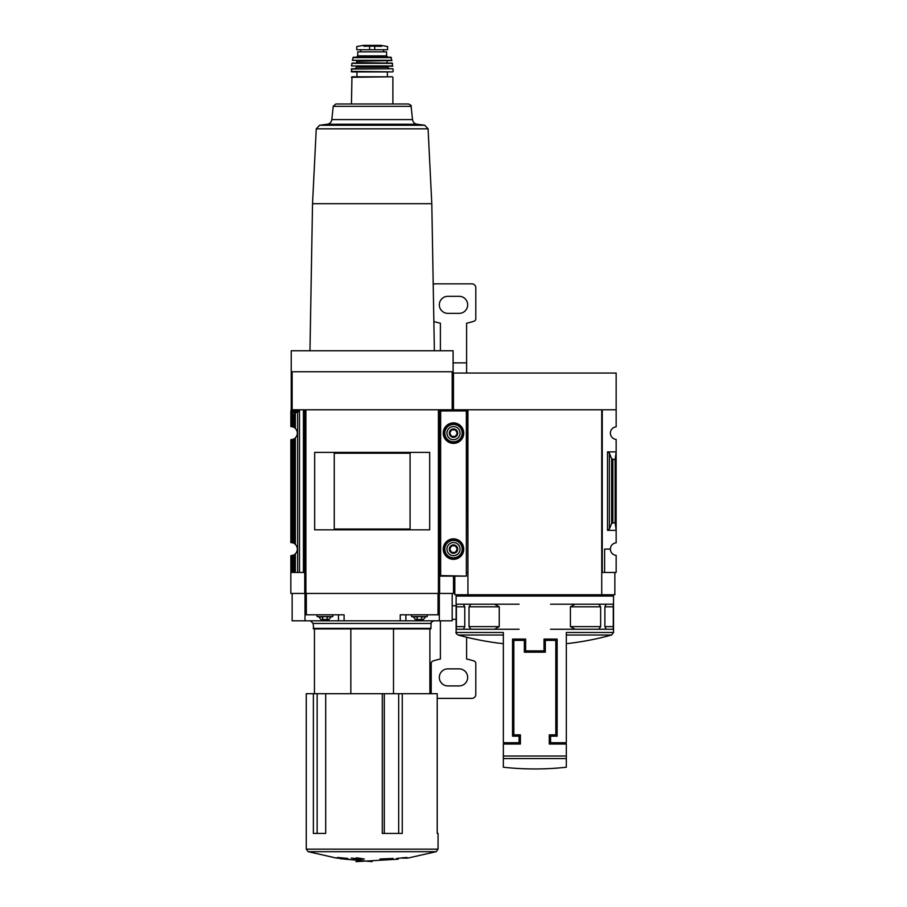 <?xml version="1.0" encoding="UTF-8"?>
<svg xmlns="http://www.w3.org/2000/svg" width="907" height="907" viewBox="0 0 907 907"><rect width="100%" height="100%" fill="white"/><g stroke="black" fill="none" stroke-linecap="round" stroke-linejoin="round"><path stroke-width="1.36" d="M467.933 572.453L467.4 409.783L453.5 409.783L453.5 373.049L616.159 373.049L616.159 426.857A6.292 6.292 0 0 0 610.388 433.138A6.292 6.292 0 0 0 616.159 439.407L616.159 542.828A6.292 6.292 0 0 0 610.388 549.098A6.292 6.292 0 0 0 616.159 555.367L616.159 572.453L604.618 572.453L604.618 549.098L610.388 549.098M456.119 596.058L613.54 596.058L613.54 632.485L566.319 632.485L566.319 742.72L550.572 742.72L550.572 736.167L557.136 736.167L557.136 639.084L544.019 639.084L544.019 650.897L525.652 650.897L525.652 639.084L512.534 639.084L512.534 736.167L519.087 736.167L519.087 742.72L503.351 742.72L503.351 632.485L456.119 632.485L456.119 596.058L457.434 594.754M469.032 626.624L470.824 629.254L494.485 629.254L499.247 626.624L469.032 626.624L469.032 606.817L470.79 604.198M499.247 626.624L499.247 606.817L494.485 604.198L456.391 604.198L456.391 629.254L463.5 629.254L464.781 626.624L464.781 606.817L463.33 604.198M613.279 604.198L613.279 629.254L606.159 629.254L604.878 626.624L604.878 606.817L606.159 604.198L613.302 604.198L606.329 604.198M598.835 604.198L600.638 606.817L600.638 626.624L598.835 629.254L575.174 629.254L570.412 626.624L570.412 606.817L575.174 604.198L606.159 604.198M504.666 744.035L504.666 742.72M565.004 742.72L565.004 744.035M545.322 652.201L545.322 640.399L555.821 640.399L555.821 734.851L549.268 734.851L549.268 744.035L566.319 744.035L566.319 767.231L566.319 758.558L503.351 758.558L503.351 767.231L503.351 744.035L520.403 744.035L520.403 734.851L513.838 734.851L513.838 640.399L524.337 640.399L524.337 652.201L545.322 652.201M466.357 572.453L467.4 572.453M616.159 409.783L602.259 409.783L602.259 572.453L601.738 409.783L601.738 594.754L454.815 594.754L454.815 576.126M602.259 572.453L604.618 572.453M609.391 528.928L611.658 523.396L615.116 522.523L616.159 530.334L607.509 530.334L609.391 528.928L609.391 453.296L607.509 451.89L616.159 451.89L615.116 459.713L611.658 458.829L609.391 453.296M615.116 522.523L615.116 459.713M601.738 572.453L601.738 594.754L614.855 594.754L614.855 572.453M601.738 409.783L467.933 409.783L467.933 594.754M550.572 604.198L575.174 604.198M550.572 629.254L575.174 629.254M598.835 629.254L606.329 629.254M519.087 604.198L494.485 604.198M519.087 629.254L494.485 629.254M456.357 629.254L470.79 629.254M463.5 604.198L456.357 604.198M456.391 629.254L463.33 629.254M306.271 693.708L437.219 693.708L437.219 833.42L438.058 833.42L438.058 849.156L306.271 849.156L306.271 693.708M382.289 693.708L382.289 833.42L402.255 833.42L402.255 693.708M313.368 693.708L313.368 833.42L325.704 833.42L325.704 693.708M452.185 409.783L452.185 371.745L453.103 371.745L453.103 409.783L439.6 409.783L439.6 593.439L438.773 593.439L438.773 409.783L305.568 409.783L305.568 593.439L290.841 593.439L290.841 555.662L290.841 572.453L304.741 572.453M438.773 593.439L305.568 593.439L305.568 409.783M429.68 529.835L429.68 452.389L314.661 452.389L314.661 529.835L429.68 529.835M452.185 371.745L291.226 371.745L291.226 350.748L453.103 350.748L453.103 371.745M304.741 593.439L304.741 409.783L291.226 409.783L291.226 371.745M297.859 409.783L298.482 410.304L297.927 411.971L290.841 411.971L290.841 426.573L292.904 426.914A6.564 6.564 0 0 1 294.163 427.48L295.342 428.365C298.04 431.539 298.04 434.725 295.342 437.9L294.163 438.784L294.163 543.44L295.342 544.336C298.04 547.511 298.04 550.685 295.342 553.86L294.163 554.755L294.163 572.453M290.841 411.971L291.226 409.783M294.163 427.48L294.163 414.329L295.614 412.776L290.841 412.549L290.841 426.573M290.841 542.533L290.841 439.691L290.841 542.533L292.904 542.874A6.564 6.564 0 0 1 294.163 543.44M291.396 412.776L292.904 414.329L292.904 426.914M294.163 438.784A6.564 6.564 0 0 1 292.904 439.362L290.841 439.691M294.163 554.755A6.564 6.564 0 0 1 292.904 555.322L290.841 555.662M453.5 410.44L453.103 409.783M439.6 593.439L453.5 593.439L453.5 576.126M304.741 409.783L304.741 412.084M297.927 411.971L295.614 412.776M440.643 572.453L439.6 572.453M439.6 412.084L439.6 409.783M393.502 693.708L393.502 628.914L429.884 628.914L429.884 693.708M452.185 593.439L452.185 620.83L439.328 620.83L439.328 593.439M439.328 614.799L400.248 614.799L400.248 620.83L439.328 620.83M400.248 620.83L344.093 620.83L344.093 614.799L305.001 614.799L305.001 593.439M305.001 614.799L305.001 620.83L344.093 620.83M305.001 620.83L292.145 620.83L292.145 593.439M446.482 409.783L445.859 410.44M291.226 392.731L291.226 402.572M413.036 616.624L415.429 619.515L423.354 619.515L425.746 616.624M418.456 619.515L415.723 619.515M417.186 619.515L417.186 617.1M422.503 617.1L421.596 617.1L421.596 619.515L420.326 619.515M421.596 619.515L423.07 619.515M411.517 614.799L411.517 616.624L427.265 616.624L427.265 614.799M318.595 616.624L320.976 619.515L328.901 619.515L331.293 616.624M324.003 619.515L321.271 619.515M322.733 619.515L322.733 617.1M328.051 617.1L327.144 617.1L327.144 619.515L325.874 619.515M327.144 619.515L328.617 619.515M317.076 614.799L317.076 616.624L332.812 616.624L332.812 614.799M416.29 617.1L415.723 617.1M321.838 617.1L321.271 617.1M402.073 857.829L406.994 857.466L396.915 858.407L395.622 859.246L398.184 859.178L355.998 861.65M339.898 858.147L346.145 859.178L348.707 859.246L347.415 858.407L337.347 857.466L342.256 858.147L336.746 858.147L308.176 851.684L306.271 849.156M308.176 851.684L436.154 851.684L407.583 858.147L402.073 858.147M356.428 859.519L364.297 859.008L356.428 857.773L356.428 858.555L351.179 858.101L356.428 858.906L356.428 859.519M380.033 859.36L393.162 858.441L380.033 859.008M350.828 693.708L350.828 628.914L393.502 628.914M310.511 620.83L313.13 623.449L313.663 628.914L430.678 628.914L431.199 623.449C430.53 622.814 431.403 621.941 433.818 620.83M410.077 529.03L410.077 453.205L334.252 453.205L334.252 529.03L410.077 529.03M398.184 858.271L398.184 859.178M346.145 858.271L346.145 859.178M333.22 106.346L411.109 106.346C411.71 105.836 410.837 105.053 408.501 103.999L335.828 103.999L333.22 106.346L331.826 119.588C331.372 122.23 329.831 123.783 327.189 124.248L319.57 125.268L316.26 128.839L312.53 203.701L431.8 203.701L434.374 350.748M351.44 103.999L351.961 76.789L392.368 76.789L387.38 76.789L387.38 71.902L356.95 71.902L356.95 76.789M351.27 69L392.799 68.751L351.542 68.751L351.712 71.902L387.38 71.902M364.297 66.256L356.168 66.256L356.689 67.175L355.113 68.751M356.168 66.256L380.033 66.256M351.508 65.973L392.561 66.256L392.243 63.116L352.097 63.116L351.508 65.973L392.822 65.973M356.689 60.644L356.689 63.116M352.335 60.327L391.745 60.644L390.906 57.198L353.424 57.198L352.335 60.327L391.994 60.327M357.732 55.883L386.597 55.883L386.597 51.824L357.732 51.824L357.732 55.883L356.428 57.198M360.725 51.824L360.725 49.726M386.949 46.518L387.572 46.54L387.584 49.726L369.614 49.726L369.614 46.121L381.496 46.348M380.452 45.701L363.424 45.361L356.757 46.54L356.757 49.726L369.614 49.726M363.945 46.314L369.614 46.121M466.357 575.594L466.357 410.44L440.643 410.44L440.643 576.126L466.357 576.126L440.643 575.594M443.262 433.138A10.238 10.238 0 0 0 458.613 441.992A10.238 10.238 0 0 0 458.613 424.272A10.238 10.238 0 0 0 443.262 433.138M443.262 549.098A10.238 10.238 0 0 0 458.613 557.964A10.238 10.238 0 0 0 458.613 540.232A10.238 10.238 0 0 0 443.262 549.098M457.287 549.098L455.393 552.374L451.607 552.374L449.713 549.098L451.607 545.821L455.393 545.821L457.287 549.098L455.393 545.821L451.607 545.821L449.713 549.098L451.607 552.374L455.393 552.374L457.287 549.098M449.305 549.098A4.195 4.195 0 0 0 455.597 552.737A4.195 4.195 0 0 0 455.597 545.458A4.195 4.195 0 0 0 449.305 549.098M446.936 549.098A6.564 6.564 0 0 0 456.777 554.778A6.564 6.564 0 0 0 456.777 543.418A6.564 6.564 0 0 0 446.936 549.098M443.534 549.098A9.966 9.966 0 0 0 458.488 557.737A9.966 9.966 0 0 0 458.488 540.459A9.966 9.966 0 0 0 443.534 549.098M457.287 433.138L455.393 436.414L451.607 436.414L449.713 433.138L451.607 429.85L455.393 429.85L457.287 433.138L455.393 429.85L451.607 429.85L449.713 433.138L451.607 436.414L455.393 436.414L457.287 433.138M449.305 433.138A4.195 4.195 0 0 0 455.597 436.766A4.195 4.195 0 0 0 455.597 429.499A4.195 4.195 0 0 0 449.305 433.138M446.936 433.138A6.564 6.564 0 0 0 456.777 438.818A6.564 6.564 0 0 0 456.777 427.458A6.564 6.564 0 0 0 446.936 433.138M443.534 433.138A9.966 9.966 0 0 0 458.488 441.766A9.966 9.966 0 0 0 458.488 424.499A9.966 9.966 0 0 0 443.534 433.138M466.617 373.049L466.617 323.187A65.587 65.587 0 0 0 473.998 321.225A2.619 2.619 0 0 0 475.801 318.742L475.801 287.78A3.934 3.934 0 0 0 471.867 283.846L435.133 283.846A3.934 3.934 0 0 0 433.217 284.345M459.146 296.306A8.526 8.526 0 0 1 467.672 304.843A8.526 8.526 0 0 1 459.146 313.368L447.854 313.368A8.526 8.526 0 0 1 439.328 304.843A8.526 8.526 0 0 1 447.854 296.306L459.146 296.306M440.383 350.748L440.383 323.187A65.587 65.587 0 0 1 433.863 321.509M437.219 698.379L471.867 698.379A3.934 3.934 0 0 0 475.801 694.445L475.801 663.493A2.619 2.619 0 0 0 473.998 660.999A65.587 65.587 0 0 0 466.617 659.038L466.617 637.236M459.146 668.867A8.526 8.526 0 0 1 467.672 677.393A8.526 8.526 0 0 1 459.146 685.919L447.854 685.919A8.526 8.526 0 0 1 439.328 677.393A8.526 8.526 0 0 1 447.854 668.867L459.146 668.867M431.199 693.708L431.199 663.493A2.619 2.619 0 0 1 433.002 660.999A65.587 65.587 0 0 1 440.383 659.038L440.383 620.83M503.351 756.03L566.319 756.03M607.509 530.334L607.509 451.89M612.837 522.523L612.837 459.713M611.658 523.396L611.658 458.829M456.119 632.485C455.507 632.644 456.153 633.483 458.046 635.013L503.351 635.013M566.319 635.013L611.613 635.013L613.54 632.485M604.878 606.817L613.449 606.817M604.878 626.624L613.449 626.624M570.412 606.817L600.638 606.817M570.412 626.624L600.638 626.624M464.781 626.624L456.221 626.624M464.781 606.817L456.221 606.817M499.247 606.817L469.032 606.817M305.908 593.439L305.908 409.783M438.421 593.439L438.421 409.783M292.145 409.783L292.145 371.745M294.163 414.329L292.904 414.329M295.342 412.991L295.342 428.365M295.342 437.9L295.342 544.336M291.771 413.048L291.771 426.641M292.904 439.362L292.904 542.874M291.771 439.623L291.771 542.601M291.011 412.662L291.011 426.573M291.011 439.691L291.011 542.545M295.342 553.86L295.342 572.453M292.904 555.322L292.904 572.453M291.771 555.594L291.771 572.453M291.011 555.651L291.011 572.453M438.024 614.799L438.024 593.439M306.317 614.799L306.317 593.439M445.859 410.304L453.5 410.304M298.482 411.461L290.841 411.461M298.482 410.304L290.841 410.304M417.265 620.83L417.265 619.515M405.871 620.83L405.871 614.799M327.064 620.83L327.064 619.515M338.47 620.83L338.47 614.799M313.13 628.381L431.199 628.381M313.13 623.449L431.199 623.449M444.838 409.783L444.838 410.44M440.904 409.783L440.904 410.44M297.609 412.061L297.609 572.453M299.491 409.783L299.491 572.453M303.426 409.783L303.426 572.453M398.672 833.42L398.672 693.708M384.296 833.42L384.296 693.708M317.155 833.42L317.155 693.708M316.26 128.839L428.081 128.839L424.759 125.268L417.152 124.248L327.189 124.248M319.57 125.268L424.759 125.268M331.826 119.588L412.504 119.588C412.957 122.23 414.51 123.783 417.152 124.248M351.44 77.31L392.368 76.789M351.19 71.37L392.629 71.902M356.689 67.175L387.652 67.175L389.216 68.751M356.689 66.778L388.173 66.256M351.837 63.331L392.504 63.331M357.211 62.583L387.652 63.116M357.211 61.166L387.652 60.644M352.914 57.606L391.416 57.606M374.727 49.726L374.727 46.121M466.357 410.962L440.643 410.962M444.827 549.098A8.673 8.673 0 0 0 457.842 556.615A8.673 8.673 0 0 0 457.842 541.581A8.673 8.673 0 0 0 444.827 549.098M444.827 433.138A8.673 8.673 0 0 0 457.842 440.643A8.673 8.673 0 0 0 457.842 425.621A8.673 8.673 0 0 0 444.827 433.138M453.5 584.063L454.815 584.063M453.103 362.868L466.617 362.868M452.185 619.356L456.119 619.356M452.185 605.729L456.119 605.729M458.046 635.013A288.596 288.596 0 0 0 503.351 643.687M566.319 643.687A288.596 288.596 0 0 0 611.613 635.013M612.225 594.754L613.54 596.058M503.351 767.231A288.596 288.596 0 0 0 566.319 767.231M339.898 858.657L372.165 861.65M436.154 851.684L438.058 849.156M314.446 693.708L314.446 628.914M312.53 203.701L309.967 350.748M431.8 203.701L428.081 128.839M411.109 106.346L412.504 119.588M392.89 103.999L392.89 77.31M393.15 71.37L393.06 69M387.119 62.583L387.119 61.166M386.597 55.883L387.913 57.198M383.604 51.824L383.604 49.726M380.838 45.35L363.492 45.35L380.838 45.35M380.906 45.361L387.47 46.518"/></g></svg>
